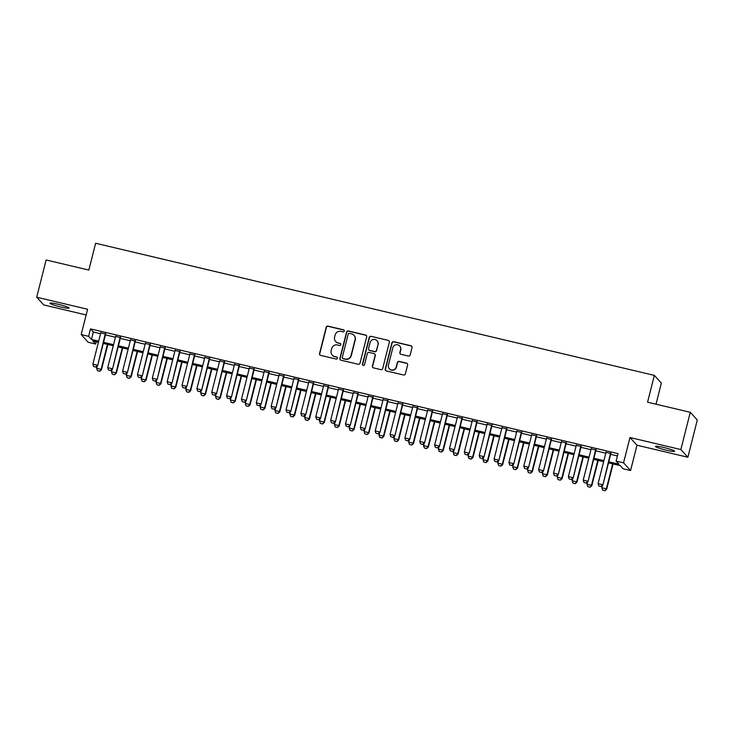 <?xml version="1.0" encoding="UTF-8"?>
<svg xmlns="http://www.w3.org/2000/svg" width="734" height="734" viewBox="0 0 734 734"><rect width="100%" height="100%" fill="white"/><g stroke="black" fill="none" stroke-linecap="round" stroke-linejoin="round"><path stroke-width="1.1" d="M344.292 331.071A1.064 1.046 -42.3 0 0 343.53 329.805L328.034 326.144A1.514 1.486 -42.3 0 0 326.199 327.254L319.538 353.577A1.514 1.486 -42.3 0 0 320.63 355.384L336.126 359.054A1.064 1.046 -42.3 0 0 337.172 357.311A1.064 1.046 -42.3 0 0 336.649 356.999L334.64 356.531A4.854 4.771 -42.3 0 1 331.153 350.742L331.713 348.549A4.854 4.771 -42.3 0 1 337.567 344.98L339.567 345.448A1.064 1.046 -42.3 0 0 340.613 343.714A1.064 1.046 -42.3 0 0 340.09 343.402L338.08 342.934A4.854 4.771 -42.3 0 1 334.594 337.145L335.154 334.952A4.854 4.771 -42.3 0 1 341.007 331.373L343.007 331.851A1.064 1.046 -42.3 0 0 344.292 331.071M344.145 330.227A1.064 1.046 -42.3 0 0 343.714 330.016L328.217 326.346A1.514 1.486 -42.3 0 0 326.391 327.465L319.73 353.788A1.514 1.486 -42.3 0 0 319.978 355.045M337.255 357.421A1.064 1.046 -42.3 0 0 336.833 357.21L334.64 356.531M340.695 343.824A1.064 1.046 -42.3 0 0 340.273 343.613L338.08 342.934M663.839 447.492A9.891 1.009 -165.8 0 0 655.462 446.4A9.891 1.009 -165.8 0 0 666.261 450.153A9.891 1.009 -165.8 0 0 674.638 451.245A9.891 1.009 -165.8 0 0 663.839 447.492M58.316 304.307A9.891 1.009 -165.8 0 0 49.94 303.215A9.891 1.009 -165.8 0 0 60.739 306.968A9.891 1.009 -165.8 0 0 69.106 308.06A9.891 1.009 -165.8 0 0 58.316 304.307M408.343 356.054A1.514 1.486 -42.3 0 0 410.168 354.935L412.04 347.558A1.514 1.486 -42.3 0 0 410.948 345.751L393.736 341.677A1.514 1.486 -42.3 0 0 391.91 342.796L385.249 369.119A1.514 1.486 -42.3 0 0 386.341 370.927L403.553 374.991A1.514 1.486 -42.3 0 0 405.379 373.872L407.636 364.954A1.514 1.486 -42.3 0 0 406.544 363.147L399.177 361.403A1.514 1.486 -42.3 0 0 397.351 362.523L396.232 366.945A4.055 3.991 -42.3 0 1 389.332 368.762A4.055 3.991 -42.3 0 1 388.433 365.101L392.818 347.778A4.055 3.991 -42.3 0 1 399.709 345.962A4.055 3.991 -42.3 0 1 400.617 349.623L399.883 352.503A1.514 1.486 -42.3 0 0 400.975 354.311L408.343 356.054M690.281 412.297L697.3 419.995L687.877 457.245L680.858 449.547L690.281 412.297L647.562 402.195L654.352 375.386L95.631 243.266L88.842 270.075L46.123 259.974L36.7 297.224L87.594 309.253L81.19 334.585L88.612 336.337L90.502 328.887L618.01 453.63L616.129 461.08L623.561 462.833L630.57 470.531L623.148 468.778L620.303 465.659L608.504 462.87M680.858 449.547L629.965 437.51L623.561 462.833M366.679 336.833A1.514 1.486 -42.3 0 0 365.587 335.025L348.375 330.951A1.514 1.486 -42.3 0 0 346.549 332.071L339.888 358.394A1.514 1.486 -42.3 0 0 340.98 360.201L358.192 364.266A1.514 1.486 -42.3 0 0 360.018 363.147L366.679 336.833M371.055 336.319L388.268 340.383A1.514 1.486 -42.3 0 1 389.359 342.191L382.698 368.514A1.514 1.486 -42.3 0 1 380.873 369.633L373.505 367.89A1.514 1.486 -42.3 0 1 372.413 366.082L375.12 355.403A1.514 1.486 -42.3 0 0 374.028 353.595L369.138 352.439A1.514 1.486 -42.3 0 0 367.312 353.559L364.504 364.679A1.064 1.046 -42.3 0 1 362.697 365.147A1.064 1.046 -42.3 0 1 362.458 364.192L369.23 337.429A1.514 1.486 -42.3 0 1 371.055 336.319L388.268 340.383M36.7 297.224L43.719 304.922L86.153 314.95M105.641 334.062L100.769 332.906M120.504 337.576L115.633 336.42M135.359 341.09L130.496 339.934M150.222 344.604L145.35 343.448M165.077 348.118L160.214 346.962M179.94 351.632L175.068 350.476M194.804 355.146L189.932 353.99M209.658 358.66L204.786 357.504M224.521 362.174L219.649 361.018M239.376 365.688L234.513 364.532M254.239 369.202L249.367 368.046M269.094 372.716L264.231 371.56M283.957 376.23L279.085 375.074M298.821 379.744L293.949 378.588M313.675 383.258L308.803 382.102M328.538 386.772L323.666 385.616M343.393 390.286L338.521 389.13M358.256 393.791L353.384 392.644M373.111 397.305L368.248 396.158M387.974 400.819L383.102 399.672M402.828 404.333L397.966 403.186M417.692 407.847L412.82 406.7M432.555 411.361L427.683 410.214M447.41 414.875L442.538 413.728M462.273 418.389L457.401 417.242M477.128 421.903L472.265 420.756M491.991 425.417L487.119 424.27M506.845 428.931L501.983 427.784M521.709 432.445L516.837 431.298M536.572 435.959L531.7 434.812M551.427 439.473L546.555 438.326M566.29 442.987L561.418 441.84M581.144 446.501L576.282 445.354M596.008 450.015L591.136 448.869M90.502 328.887L93.346 332.007L100.567 333.722M105.439 334.869L115.431 337.236M120.293 338.383L130.285 340.741M135.157 341.897L145.148 344.255M150.02 345.411L160.003 347.769M164.875 348.925L174.866 351.283M179.738 352.439L189.73 354.797M194.593 355.953L204.584 358.311M209.456 359.467L219.448 361.825M224.31 362.981L234.302 365.339M239.174 366.495L249.165 368.853M254.037 370.009L264.02 372.367M268.892 373.523L278.883 375.881M283.755 377.037L293.738 379.395M298.61 380.551L308.601 382.909M313.473 384.065L323.465 386.423M328.327 387.58L338.319 389.938M343.191 391.094L353.182 393.452M358.045 394.608L368.037 396.966M372.909 398.122L382.9 400.48M387.772 401.636L397.755 403.994M402.627 405.15L412.618 407.508M417.49 408.654L427.482 411.022M432.344 412.169L442.336 414.536M447.208 415.683L457.199 418.05M462.062 419.197L472.054 421.564M476.926 422.711L486.917 425.078M491.789 426.225L501.772 428.592M506.644 429.739L516.635 432.106M521.507 433.253L531.499 435.62M536.361 436.767L546.353 439.134M551.225 440.281L561.216 442.648M566.079 443.795L576.071 446.162M580.943 447.309L590.934 449.676M595.806 450.823L605.789 453.19M610.66 454.337L617.432 455.942M610.862 453.529L606 452.383M656.022 404.195L661.362 383.084L654.352 375.386M629.965 437.51L636.984 445.208L687.877 457.245M636.984 445.208L630.57 470.531M96.218 341.723L95.631 344.035L88.199 342.283L81.19 334.585M608.78 461.787L618.973 464.2L616.129 461.08M88.612 336.337L91.456 339.457L98.686 341.163M103.549 342.319L113.541 344.677M118.413 345.833L128.404 348.191M133.276 349.347L143.258 351.705M148.13 352.861L158.122 355.219M162.994 356.375L172.985 358.733M177.848 359.889L187.84 362.247M192.712 363.403L202.703 365.761M207.566 366.917L217.558 369.275M222.43 370.431L232.421 372.789M237.293 373.945L247.275 376.303M252.147 377.459L262.139 379.817M267.011 380.974L276.993 383.332M281.865 384.488L291.857 386.846M296.729 388.002L306.72 390.36M311.583 391.516L321.575 393.874M326.447 395.03L336.438 397.388M341.301 398.534L351.292 400.902M356.164 402.048L366.156 404.416M371.028 405.563L381.01 407.93M385.882 409.077L395.874 411.444M400.746 412.591L410.737 414.958M415.6 416.105L425.592 418.472M430.463 419.619L440.455 421.986M445.318 423.133L455.309 425.5M460.181 426.647L470.173 429.014M475.045 430.161L485.027 432.528M489.899 433.675L499.891 436.042M504.763 437.189L514.754 439.556M519.617 440.703L529.609 443.07M534.48 444.217L544.472 446.584M549.335 447.731L559.326 450.098M564.198 451.245L574.19 453.612M579.062 454.759L589.044 457.126M593.916 458.273L603.908 460.64M98.411 342.246L92.787 340.915L95.631 344.035M603.632 461.714L593.641 459.356M588.778 458.199L578.787 455.842M573.915 454.685L563.923 452.327M559.06 451.171L549.069 448.813M544.197 447.657L534.205 445.299M529.333 444.143L519.351 441.785M514.479 440.629L504.487 438.271M499.615 437.115L489.624 434.757M484.761 433.601L474.77 431.243M469.898 430.087L459.906 427.729M455.043 426.573L445.052 424.215M440.18 423.059L430.188 420.701M425.316 419.545L415.334 417.187M410.462 416.031L400.47 413.673M395.598 412.517L385.607 410.159M380.744 409.003L370.753 406.645M365.881 405.489L355.889 403.131M351.026 401.975L341.035 399.617M336.163 398.461L326.171 396.103M321.299 394.947L311.317 392.589M306.445 391.442L296.453 389.075M291.582 387.928L281.59 385.561M276.727 384.414L266.736 382.047M261.864 380.9L251.872 378.533M247.009 377.386L237.018 375.019M232.146 373.872L222.154 371.505M217.292 370.358L207.3 367.991M202.428 366.844L192.436 364.477M187.565 363.33L177.582 360.963M172.71 359.816L162.719 357.449M157.847 356.302L147.855 353.935M142.992 352.788L133.001 350.421M128.129 349.274L118.137 346.907M113.275 345.76L103.283 343.393M93.346 332.007L91.456 339.457M335.677 341.521L335.869 341.723A4.854 4.771 -42.3 0 0 338.273 343.136M332.236 355.118L332.429 355.329A4.854 4.771 -42.3 0 0 334.832 356.733M366.431 335.566A1.514 1.486 -42.3 0 0 365.78 335.227L348.567 331.162A1.514 1.486 -42.3 0 0 346.742 332.273L340.081 358.596A1.514 1.486 -42.3 0 0 340.328 359.853M349.467 333.374A1.064 1.046 -42.3 0 0 348.182 334.163L342.338 357.265A1.064 1.046 -42.3 0 0 343.099 358.531L345.219 359.027A4.854 4.771 -42.3 0 0 351.063 355.458L355.063 339.659A4.854 4.771 -42.3 0 0 351.577 333.878L349.467 333.374M342.576 358.22L342.76 358.431A1.064 1.046 -42.3 0 0 343.292 358.733L343.099 358.531M353.981 335.291L354.173 335.493A4.854 4.771 -42.3 0 1 355.256 339.87L351.256 355.66A4.854 4.771 -42.3 0 1 345.402 359.238L343.292 358.733M389.112 340.934A1.514 1.486 -42.3 0 0 388.46 340.594M374.78 354.036L374.964 354.247A1.514 1.486 -42.3 0 1 375.303 355.614L372.606 366.294A1.514 1.486 -42.3 0 0 372.854 367.55M371.248 336.521A1.514 1.486 -42.3 0 0 369.422 337.64L362.651 364.403A1.064 1.046 -42.3 0 0 362.798 365.248M377.918 344.329A4.055 3.991 -42.3 0 0 373.055 339.521A4.055 3.991 -42.3 0 0 370.119 342.484L368.569 348.586A1.514 1.486 -42.3 0 0 369.661 350.393L374.542 351.549A1.514 1.486 -42.3 0 0 376.377 350.439L378.111 344.54A4.055 3.991 -42.3 0 0 377.203 340.879L377.01 340.677M368.908 349.953L369.101 350.164A1.514 1.486 -42.3 0 0 369.844 350.604L369.661 350.393M378.111 344.54L376.56 350.641A1.514 1.486 -42.3 0 1 374.735 351.76L369.844 350.604M399.709 345.962L399.902 346.173A4.055 3.991 -42.3 0 1 400.81 349.824L400.076 352.715A1.514 1.486 -42.3 0 0 400.324 353.971M389.332 368.762L389.525 368.963A4.055 3.991 -42.3 0 0 396.424 367.156L396.232 366.945M407.388 363.697A1.514 1.486 -42.3 0 0 406.737 363.358L399.369 361.614A1.514 1.486 -42.3 0 0 397.544 362.734L396.424 367.156M411.792 346.301A1.514 1.486 -42.3 0 0 411.141 345.953L393.929 341.888A1.514 1.486 -42.3 0 0 392.103 343.007L385.442 369.321A1.514 1.486 -42.3 0 0 385.689 370.578M97.264 365.945L96.659 368.321L101.118 369.376L107.439 344.384M99.65 371.202L97.42 370.679L99.714 371.266L101.118 369.376L101.457 369.752L107.852 344.475M96.659 368.321L97.42 370.679M99.714 371.266L101.457 369.752M93.631 366.514L95.915 367.11L93.631 366.514L92.869 364.165L100.87 332.52M105.329 333.575L97.668 365.587L95.915 367.11M105.742 333.676L97.668 365.587M92.869 364.165L97.319 365.211L95.86 367.046M112.118 369.459L111.513 371.835L115.972 372.89L122.303 347.898M114.513 374.716L112.284 374.193L114.568 374.78L115.972 372.89L116.321 373.267L122.716 347.989M111.513 371.835L112.284 374.193M114.568 374.78L116.321 373.267M126.982 372.973L126.376 375.349L130.835 376.404L137.157 351.412M129.377 378.23L127.147 377.707L129.432 378.294L130.835 376.404L131.175 376.781L137.57 351.503M126.376 375.349L127.147 377.707M129.432 378.294L131.175 376.781M141.836 376.478L141.24 378.863L145.69 379.918L152.021 354.926M144.231 381.744L142.001 381.221L144.286 381.808L145.69 379.918L146.038 380.295L152.433 355.017M141.24 378.863L142.001 381.221M144.286 381.808L146.038 380.295M156.7 379.992L156.094 382.377L160.553 383.432L166.875 358.431M159.095 385.258L156.865 384.735L159.15 385.322L160.553 383.432L160.893 383.809L167.288 358.531M156.094 382.377L156.865 384.735M159.15 385.322L160.893 383.809M108.494 370.028L110.779 370.624L108.494 370.028L107.724 367.679L115.733 336.034M120.183 337.089L112.522 369.101L110.779 370.624M120.596 337.19L112.522 369.101M107.724 367.679L112.183 368.725L110.724 370.56M123.349 373.542L125.633 374.138L123.349 373.542L122.587 371.193L130.588 339.548M135.047 340.604L127.386 372.615L125.633 374.138M135.46 340.704L127.386 372.615M122.587 371.193L127.046 372.239L125.578 374.074M138.212 377.056L140.497 377.652L138.212 377.056L137.442 374.707L145.451 343.062M149.91 344.118L142.24 376.129L140.497 377.652M150.314 344.218L142.24 376.129M137.442 374.707L141.901 375.753L140.442 377.588M153.067 380.57L155.351 381.166L153.067 380.57L152.305 378.212L160.306 346.576M164.765 347.632L157.104 379.643L155.351 381.166M165.178 347.733L157.104 379.643M152.305 378.212L156.764 379.267L155.296 381.102M171.554 383.506L170.958 385.891L175.417 386.946L181.738 361.945M173.949 388.772L171.719 388.249L174.004 388.837L175.417 386.946L175.756 387.323L182.151 362.046M170.958 385.891L171.719 388.249M174.004 388.837L175.756 387.323M167.93 384.084L170.215 384.68L167.93 384.084L167.159 381.726L175.169 350.09M179.628 351.146L171.958 383.157L170.215 384.68M180.041 351.247L171.958 383.157M167.159 381.726L171.618 382.781L170.16 384.616M186.418 387.02L185.812 389.405L190.271 390.46L196.602 365.459M188.812 392.286L186.583 391.763L188.867 392.351L190.271 390.46L190.611 390.837L197.006 365.56M185.812 389.405L186.583 391.763M188.867 392.351L190.611 390.837M182.784 387.598L185.078 388.185L182.784 387.598L182.023 385.24L190.023 353.604M194.482 354.66L186.821 386.671L185.078 388.185M194.895 354.761L186.821 386.671M182.023 385.24L186.482 386.295L185.014 388.13M201.281 390.534L200.676 392.919L205.135 393.974L211.456 368.973M203.667 395.8L201.437 395.277L203.731 395.865L205.135 393.974L205.474 394.351L211.869 369.074M200.676 392.919L201.437 395.277M203.731 395.865L205.474 394.351M197.648 391.112L199.932 391.699L197.648 391.112L196.886 388.754L204.887 357.119M209.346 358.174L201.685 390.185L199.932 391.699M209.759 358.275L201.685 390.185M196.886 388.754L201.336 389.809L199.877 391.644M216.135 394.048L215.53 396.433L219.989 397.489L226.32 372.487M218.53 399.314L216.301 398.791L218.585 399.379L219.989 397.489L220.328 397.865L226.733 372.588M215.53 396.433L216.301 398.791M218.585 399.379L220.328 397.865M212.511 394.626L214.796 395.213L212.511 394.626L211.741 392.268L219.75 360.633M224.2 361.688L216.539 393.699L214.796 395.213M224.613 361.789L216.539 393.699M211.741 392.268L216.2 393.323L214.741 395.158M230.999 397.562L230.393 399.947L234.852 401.003L241.174 376.001M233.384 402.828L231.164 402.305L233.449 402.893L234.852 401.003L235.192 401.379L241.587 376.102M230.393 399.947L231.164 402.305M233.449 402.893L235.192 401.379M227.366 398.14L229.65 398.727L227.366 398.14L226.604 395.782L234.605 364.147M239.064 365.202L231.403 397.213L229.65 398.727M239.477 365.303L231.403 397.213M226.604 395.782L231.063 396.837L229.595 398.672M245.853 401.076L245.257 403.461L249.707 404.517L256.038 379.515M248.248 406.342L246.018 405.819L248.303 406.407L249.707 404.517L250.055 404.893L256.45 379.616M245.257 403.461L246.018 405.819M248.303 406.407L250.055 404.893M242.229 401.654L244.514 402.241L242.229 401.654L241.458 399.296L249.468 367.661M253.927 368.716L246.257 400.727L244.514 402.241M254.331 368.817L246.257 400.727M241.458 399.296L245.918 400.351L244.459 402.186M260.717 404.59L260.111 406.975L264.57 408.031L270.892 383.029M263.111 409.856L260.882 409.333L263.167 409.921L264.57 408.031L264.91 408.407L271.305 383.13M260.111 406.975L260.882 409.333M263.167 409.921L264.91 408.407M257.083 405.168L259.368 405.755L257.083 405.168L256.322 402.81L264.323 371.175M268.782 372.23L261.12 404.241L259.368 405.755M269.194 372.331L261.12 404.241M256.322 402.81L260.781 403.865L259.313 405.7M275.571 408.104L274.975 410.489L279.434 411.545L285.755 386.543M277.966 413.37L275.736 412.847L278.021 413.435L279.434 411.545L279.773 411.921L286.168 386.644M274.975 410.489L275.736 412.847M278.021 413.435L279.773 411.921M271.947 408.682L274.232 409.269L271.947 408.682L271.176 406.324L279.186 374.689M283.645 375.744L275.975 407.755L274.232 409.269M284.058 375.845L275.975 407.755M271.176 406.324L275.635 407.379L274.177 409.214M290.435 411.618L289.829 414.004L294.288 415.059L300.61 390.057M292.829 416.884L290.6 416.361L292.884 416.949L294.288 415.059L294.628 415.426L301.023 390.158M289.829 414.004L290.6 416.361M292.884 416.949L294.628 415.426M286.801 412.196L289.095 412.783L286.801 412.196L286.04 409.838L294.04 378.203M298.499 379.258L290.838 411.269L289.095 412.783M298.912 379.359L290.838 411.269M286.04 409.838L290.499 410.893L289.031 412.728M305.289 415.132L304.693 417.518L309.152 418.573L315.473 393.571M307.684 420.398L305.454 419.876L307.739 420.463L309.152 418.573L309.491 418.94L315.886 393.672M304.693 417.518L305.454 419.876M307.739 420.463L309.491 418.94M301.665 415.71L303.949 416.297L301.665 415.71L300.894 413.352L308.904 381.717M313.363 382.772L305.702 414.783L303.949 416.297M313.776 382.873L305.702 414.783M300.894 413.352L305.353 414.407L303.894 416.233M320.152 418.646L319.547 421.032L324.006 422.087L330.337 397.085M322.547 423.913L320.318 423.39L322.602 423.977L324.006 422.087L324.345 422.454L330.74 397.186M319.547 421.032L320.318 423.39M322.602 423.977L324.345 422.454M316.528 419.224L318.813 419.811L316.528 419.224L315.758 416.866L323.767 385.231M328.217 386.286L320.556 418.297L318.813 419.811M328.63 386.387L320.556 418.297M315.758 416.866L320.217 417.921L318.758 419.747M335.016 422.16L334.41 424.546L338.869 425.601L345.191 400.599M337.401 427.427L335.172 426.904L337.466 427.491L338.869 425.601L339.209 425.968L345.604 400.7M334.41 424.546L335.172 426.904M337.466 427.491L339.209 425.968M331.383 422.738L333.667 423.325L331.383 422.738L330.621 420.38L338.622 388.745M343.081 389.8L335.42 421.811L333.667 423.325M343.494 389.901L335.42 421.811M330.621 420.38L335.071 421.435L333.612 423.261M349.87 425.674L349.274 428.06L353.724 429.115L360.055 404.113M352.265 430.941L350.035 430.408L352.32 431.005L353.724 429.115L354.072 429.482L360.467 404.214M349.274 428.06L350.035 430.408M352.32 431.005L354.072 429.482M346.246 426.252L348.531 426.839L346.246 426.252L345.475 423.894L353.485 392.259M357.944 393.314L350.274 425.325L348.531 426.839M358.348 393.415L350.274 425.325M345.475 423.894L349.934 424.949L348.476 426.775M364.734 429.188L364.128 431.574L368.587 432.629L374.909 407.627M367.128 434.455L364.899 433.922L367.183 434.519L368.587 432.629L368.927 432.996L375.322 407.728M364.128 431.574L364.899 433.922M367.183 434.519L368.927 432.996M361.1 429.766L363.385 430.353L361.1 429.766L360.339 427.408L368.34 395.773M372.799 396.828L365.137 428.839L363.385 430.353M373.211 396.92L365.137 428.839M360.339 427.408L364.798 428.463L363.33 430.289M379.588 432.702L378.992 435.088L383.451 436.143L389.772 411.141M381.983 437.969L379.753 437.436L382.038 438.033L383.451 436.143L383.79 436.51L390.185 411.242M378.992 435.088L379.753 437.436M382.038 438.033L383.79 436.51M375.964 433.28L378.249 433.867L375.964 433.28L375.193 430.922L383.203 399.287M387.662 400.342L379.992 432.354L378.249 433.867M388.075 400.434L379.992 432.354M375.193 430.922L379.652 431.977L378.193 433.803M394.452 436.216L393.846 438.602L398.305 439.648L404.627 414.655M396.846 441.483L394.617 440.951L396.901 441.547L398.305 439.648L398.645 440.024L405.04 414.756M393.846 438.602L394.617 440.951M396.901 441.547L398.645 440.024M390.818 436.794L393.112 437.381L390.818 436.794L390.057 434.436L398.057 402.801M402.516 403.856L394.855 435.868L393.112 437.381M402.929 403.948L394.855 435.868M390.057 434.436L394.516 435.491L393.048 437.317M409.306 439.73L408.71 442.116L413.169 443.162L419.49 418.169M411.701 444.997L409.471 444.465L411.756 445.061L413.169 443.162L413.508 443.538L419.903 418.27M408.71 442.116L409.471 444.465M411.756 445.061L413.508 443.538M405.682 440.308L407.966 440.895L405.682 440.308L404.911 437.95L412.921 406.315M417.38 407.37L409.71 439.382L407.966 440.895M417.793 407.462L409.71 439.382M404.911 437.95L409.37 439.005L407.911 440.831M424.169 443.244L423.564 445.63L428.023 446.676L434.354 421.683M426.564 448.511L424.335 447.979L426.619 448.575L428.023 446.676L428.362 447.052L434.757 421.784M423.564 445.63L424.335 447.979M426.619 448.575L428.362 447.052M420.545 443.822L422.83 444.409L420.545 443.822L419.775 441.464L427.775 409.829M432.234 410.884L424.573 442.896L422.83 444.409M432.647 410.976L424.573 442.896M419.775 441.464L424.234 442.519L422.766 444.345M439.033 446.758L438.427 449.144L442.886 450.19L449.208 425.197M441.418 452.025L439.189 451.493L441.483 452.089L442.886 450.19L443.226 450.566L449.621 425.298M438.427 449.144L439.189 451.493M441.483 452.089L443.226 450.566M435.4 447.336L437.684 447.923L435.4 447.336L434.638 444.978L442.639 413.343M447.098 414.398L439.437 446.41L437.684 447.923M447.511 414.49L439.437 446.41M434.638 444.978L439.088 446.033L437.629 447.859M453.887 450.272L453.282 452.649L457.741 453.704L464.072 428.711M456.282 455.539L454.052 455.007L456.337 455.603L457.741 453.704L458.089 454.08L464.484 428.812M453.282 452.649L454.052 455.007M456.337 455.603L458.089 454.08M450.263 450.85L452.548 451.438L450.263 450.85L449.492 448.492L457.502 416.857M461.952 417.912L454.291 449.924L452.548 451.438M462.365 418.004L454.291 449.924M449.492 448.492L453.951 449.547L452.493 451.373M468.751 453.786L468.145 456.163L472.604 457.218L478.926 432.225M471.145 459.053L468.916 458.521L471.2 459.117L472.604 457.218L472.944 457.594L479.339 432.326M468.145 456.163L468.916 458.521M471.2 459.117L472.944 457.594M465.117 454.364L467.402 454.952L465.117 454.364L464.356 452.006L472.357 420.371M476.816 421.426L469.154 453.438L467.402 454.952M477.228 421.518L469.154 453.438M464.356 452.006L468.815 453.062L467.347 454.887M483.605 457.3L483.009 459.677L487.459 460.732L493.789 435.739M486 462.567L483.77 462.035L486.055 462.631L487.459 460.732L487.807 461.108L494.202 435.84M483.009 459.677L483.77 462.035M486.055 462.631L487.807 461.108M479.981 457.878L482.266 458.466L479.981 457.878L479.21 455.52L487.22 423.885M491.679 424.94L484.009 456.952L482.266 458.466M492.083 425.032L484.009 456.952M479.21 455.52L483.669 456.576L482.21 458.401M498.469 460.814L497.863 463.191L502.322 464.246L508.644 439.253M500.863 466.081L498.634 465.549L500.918 466.136L502.322 464.246L502.662 464.622L509.057 439.354M497.863 463.191L498.634 465.549M500.918 466.136L502.662 464.622M494.835 461.392L497.129 461.98L494.835 461.392L494.074 459.034L502.074 427.399M506.533 428.454L498.872 460.466L497.129 461.98M506.946 428.546L498.872 460.466M494.074 459.034L498.533 460.09L497.065 461.915M513.323 464.328L512.727 466.705L517.186 467.76L523.507 442.767M515.718 469.595L513.488 469.063L515.773 469.65L517.186 467.76L517.525 468.136L523.92 442.859M512.727 466.705L513.488 469.063M515.773 469.65L517.525 468.136M509.699 464.906L511.983 465.494L509.699 464.906L508.928 462.548L516.938 430.913M521.397 431.968L513.727 463.98L511.983 465.494M521.81 432.06L513.727 463.98M508.928 462.548L513.387 463.604L511.928 465.429M528.186 467.842L527.581 470.219L532.04 471.274L538.371 446.281M530.581 473.109L528.352 472.577L530.636 473.164L532.04 471.274L532.379 471.65L538.774 446.373M527.581 470.219L528.352 472.577M530.636 473.164L532.379 471.65M524.553 468.42L526.847 469.008L524.553 468.42L523.792 466.062L531.792 434.427M536.251 435.482L528.59 467.494L526.847 469.008M536.664 435.574L528.59 467.494M523.792 466.062L528.251 467.118L526.783 468.943M543.05 471.356L542.444 473.733L546.903 474.788L553.225 449.795M545.435 476.623L543.206 476.091L545.5 476.678L546.903 474.788L547.243 475.164L553.638 449.887M542.444 473.733L543.206 476.091M545.5 476.678L547.243 475.164M539.417 471.934L541.701 472.522L539.417 471.934L538.655 469.577L546.656 437.941M551.115 438.996L543.454 471.008L541.701 472.522M551.528 439.088L543.454 471.008M538.655 469.577L543.105 470.632L541.646 472.457M557.904 474.87L557.299 477.247L561.758 478.302L568.088 453.309M560.299 480.137L558.069 479.605L560.354 480.192L561.758 478.302L562.097 478.678L568.501 453.401M557.299 477.247L558.069 479.605M560.354 480.192L562.097 478.678M554.28 475.449L556.565 476.036L554.28 475.449L553.509 473.091L561.519 441.455M565.969 442.51L558.308 474.522L556.565 476.036M566.382 442.602L558.308 474.522M553.509 473.091L557.968 474.146L556.51 475.971M572.768 478.384L572.162 480.761L576.621 481.816L582.943 456.823M575.153 483.651L572.933 483.119L575.217 483.706L576.621 481.816L576.961 482.192L583.356 456.915M572.162 480.761L572.933 483.119M575.217 483.706L576.961 482.192M569.134 478.963L571.419 479.55L569.134 478.963L568.373 476.605L576.374 444.969M580.833 446.024L573.171 478.027L571.419 479.55M581.245 446.116L573.171 478.027M568.373 476.605L572.832 477.66L571.364 479.486M587.622 481.899L587.026 484.275L591.476 485.33L597.806 460.337M590.017 487.165L587.787 486.633L590.072 487.22L591.476 485.33L591.824 485.706L598.219 460.429M587.026 484.275L587.787 486.633M590.072 487.22L591.824 485.706M583.998 482.477L586.283 483.064L583.998 482.477L583.227 480.119L591.237 448.483M595.696 449.538L588.026 481.541L586.283 483.064M596.1 449.63L588.026 481.541M583.227 480.119L587.686 481.174L586.227 483M602.486 485.413L601.88 487.789L606.339 488.844L612.661 463.851M604.88 490.679L602.651 490.147L604.935 490.734L606.339 488.844L606.679 489.22L613.074 463.943M601.88 487.789L602.651 490.147M604.935 490.734L606.679 489.22M598.852 485.991L601.137 486.578L598.852 485.991L598.091 483.633L606.091 451.997M610.55 453.043L602.889 485.055L601.137 486.578M610.963 453.144L602.889 485.055M598.091 483.633L602.55 484.688L601.082 486.514"/></g></svg>
